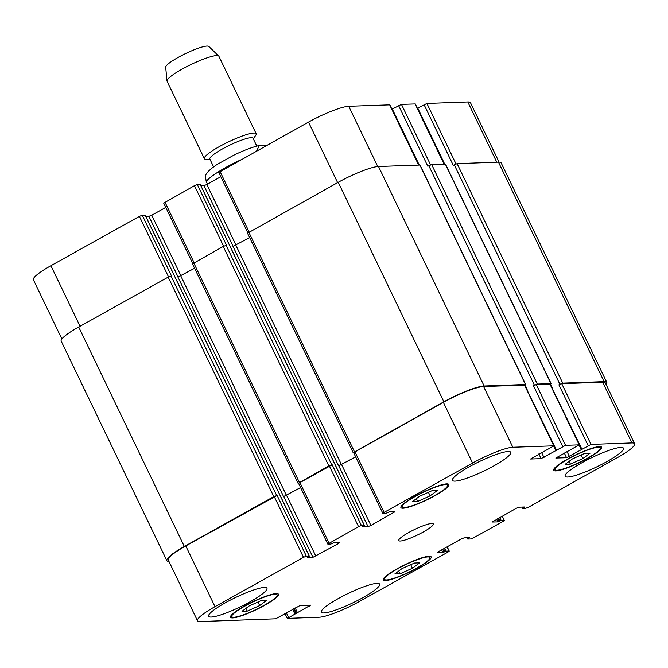 <?xml version="1.0" encoding="UTF-8"?>
<svg xmlns="http://www.w3.org/2000/svg" width="668" height="668" viewBox="0 0 668 668"><rect width="100%" height="100%" fill="white"/><g stroke="black" fill="none" stroke-linecap="round" stroke-linejoin="round"><path stroke-width="1" d="M256.579 151.043L259.309 145.482C252.262 147.135 243.803 150.35 233.925 155.118L217.125 164.462C209.902 169.238 205.986 173.121 205.377 176.101L206.22 181.546L207.472 184.151M259.309 145.482L266.532 145.49M213.61 166.883L209.844 159.059A23.964 3.883 -25.7 0 1 229.759 145.156A23.964 3.883 -25.7 0 1 253.038 138.268L256.804 146.1M210.094 159.569L205.994 159.351A28.757 4.668 -25.7 0 1 204.341 158.675A28.757 4.668 -25.7 0 1 228.239 142A28.757 4.668 -25.7 0 1 256.17 133.734A28.757 4.668 -25.7 0 1 255.677 135.445L253.281 138.777M204.341 158.675L167.058 81.212A28.757 4.668 -25.7 0 1 166.992 80.937A28.757 4.668 -25.7 0 1 190.956 64.537A28.757 4.668 -25.7 0 1 218.728 56.037A28.757 4.668 -25.7 0 1 218.895 56.271L256.17 133.734M166.992 80.937L165.681 67.192A23.964 3.883 -25.7 0 1 185.654 53.523A23.964 3.883 -25.7 0 1 208.8 46.443L218.728 56.037M399.998 573.82L394.755 574.012L401.961 568.627L414.419 563.049L419.663 562.857L412.457 568.243L399.998 573.82L398.679 571.073M412.457 568.243L410.745 564.694M570.422 464.118L565.178 464.31L572.384 458.924L584.834 453.347L590.086 453.155L582.88 458.549L570.422 464.118L569.103 461.379M582.88 458.549L581.168 454.991M417.675 501.434L412.432 501.626L419.638 496.24L432.087 490.663L437.34 490.471L430.134 495.856L417.675 501.434L416.356 498.695M430.134 495.856L428.422 492.308M247.252 611.136L242.008 611.329L249.214 605.943L261.672 600.365L266.916 600.173L259.71 605.559L247.252 611.136L245.933 608.389M259.71 605.559L257.998 602.01M404.24 507.563A25.167 4.083 154.3 0 0 430.626 497.743A25.167 4.083 154.3 0 0 447.56 485.135A25.167 4.083 154.3 0 0 423.111 492.374A25.167 4.083 154.3 0 0 402.211 506.962A25.167 4.083 154.3 0 0 404.24 507.563M403.054 508.214A26.603 4.317 -25.7 0 1 400.909 507.588A26.603 4.317 -25.7 0 1 423.011 492.166A26.603 4.317 -25.7 0 1 448.854 484.517A26.603 4.317 -25.7 0 1 430.96 497.835A26.603 4.317 -25.7 0 1 403.054 508.214M556.987 470.247A25.167 4.083 154.3 0 0 583.373 460.427A25.167 4.083 154.3 0 0 600.307 447.819A25.167 4.083 154.3 0 0 575.858 455.058A25.167 4.083 154.3 0 0 554.958 469.646A25.167 4.083 154.3 0 0 556.987 470.247M555.801 470.907A26.603 4.317 -25.7 0 1 553.655 470.272A26.603 4.317 -25.7 0 1 575.758 454.85A26.603 4.317 -25.7 0 1 601.601 447.201A26.603 4.317 -25.7 0 1 583.707 460.528A26.603 4.317 -25.7 0 1 555.801 470.907M386.563 579.949A25.167 4.083 154.3 0 0 412.958 570.13A25.167 4.083 154.3 0 0 429.883 557.521A25.167 4.083 154.3 0 0 405.443 564.761A25.167 4.083 154.3 0 0 384.534 579.348A25.167 4.083 154.3 0 0 386.563 579.949M385.386 580.601A26.603 4.317 -25.7 0 1 383.24 579.974A26.603 4.317 -25.7 0 1 405.342 564.543A26.603 4.317 -25.7 0 1 431.177 556.895A26.603 4.317 -25.7 0 1 413.283 570.221A26.603 4.317 -25.7 0 1 385.386 580.601M233.817 617.257A25.167 4.083 154.3 0 0 260.211 607.437A25.167 4.083 154.3 0 0 277.136 594.837A25.167 4.083 154.3 0 0 252.696 602.068A25.167 4.083 154.3 0 0 231.788 616.664A25.167 4.083 154.3 0 0 233.817 617.257M232.639 617.917A26.603 4.317 -25.7 0 1 230.493 617.282A26.603 4.317 -25.7 0 1 252.596 601.86A26.603 4.317 -25.7 0 1 278.431 594.211A26.603 4.317 -25.7 0 1 260.537 607.538A26.603 4.317 -25.7 0 1 232.639 617.917M455.067 481.119A32.356 5.244 -25.7 0 1 452.453 480.35A32.356 5.244 -25.7 0 1 479.332 461.588A32.356 5.244 -25.7 0 1 510.761 452.286A32.356 5.244 -25.7 0 1 488.993 468.493A32.356 5.244 -25.7 0 1 455.067 481.119M211.247 617.057A32.356 5.244 -25.7 0 1 208.633 616.288A32.356 5.244 -25.7 0 1 235.512 597.526A32.356 5.244 -25.7 0 1 266.941 588.224A32.356 5.244 -25.7 0 1 245.181 604.431A32.356 5.244 -25.7 0 1 211.247 617.057M323.938 612.965A32.356 5.244 -25.7 0 1 321.333 612.197A32.356 5.244 -25.7 0 1 348.212 593.434A32.356 5.244 -25.7 0 1 379.641 584.133A32.356 5.244 -25.7 0 1 357.873 600.34A32.356 5.244 -25.7 0 1 323.938 612.965M567.758 477.027A32.356 5.244 -25.7 0 1 565.145 476.259A32.356 5.244 -25.7 0 1 592.032 457.505A32.356 5.244 -25.7 0 1 623.461 448.195A32.356 5.244 -25.7 0 1 601.693 464.402A32.356 5.244 -25.7 0 1 567.758 477.027M287.449 618.393L310.603 605.15L300.057 605.534L275.634 618.818L200.2 621.557A33.55 5.444 -25.7 0 1 197.494 620.756A33.55 5.444 -25.7 0 1 215.004 606.669L303.489 557.337L306.361 556.21L309.267 556.102L307.439 557.504L312.983 557.304L338.668 543.451L339.728 542.391L334.184 542.591L330.902 544.044L327.796 544.094L358.541 526.643L361.413 525.516L364.402 525.432L362.499 526.81L368.043 526.601L370.915 525.474L394.972 511.755L389.235 511.897L385.954 513.35L382.856 513.4L384.1 512.389L472.585 463.058A33.55 5.444 -25.7 0 1 512.84 447.251L553.931 445.823L530.576 459.008L541.122 458.624L565.545 445.339L579.181 444.846L555.834 458.031L566.564 457.705L590.996 444.412L631.895 442.926A33.55 5.444 -25.7 0 1 634.6 443.727A33.55 5.444 -25.7 0 1 617.09 457.814L528.605 507.146L525.733 508.273L522.743 508.356L524.656 506.987L519.111 507.187L516.23 508.315L492.174 522.034L497.91 521.892L501.192 520.439L504.298 520.389L503.046 521.399L473.554 537.84L470.673 538.976L467.692 539.051L469.596 537.682L464.051 537.882L461.179 539.009L438.367 551.726L437.315 552.787L442.859 552.586L446.14 551.133L449.046 551.033L447.994 552.094L359.509 601.425A33.55 5.444 -25.7 0 1 319.254 617.232L287.449 618.393M400.316 541.013A19.172 3.106 -25.7 0 1 398.771 540.554A19.172 3.106 -25.7 0 1 414.694 529.44A19.172 3.106 -25.7 0 1 433.323 523.929A19.172 3.106 -25.7 0 1 420.422 533.532A19.172 3.106 -25.7 0 1 400.316 541.013M61.873 338.96L33.4 279.8A33.55 5.444 -25.7 0 1 50.91 265.705L139.395 216.374L142.267 215.246L145.223 215.238M145.874 216.449L148.889 216.34L151.77 215.213L165.764 207.406M192.76 263.501L163.702 203.13L194.446 185.679L197.327 184.552L200.275 184.543M200.926 185.754L203.949 185.646L206.821 184.518L220.816 176.711M247.811 232.806L218.762 172.436L308.491 122.102A33.55 5.444 -25.7 0 1 348.746 106.287L389.836 104.859L418.794 165.029M391.941 109.235L401.46 104.375L415.279 103.941L444.237 164.103M417.383 108.316L426.902 103.457L467.8 101.97A33.55 5.444 -25.7 0 1 470.506 102.763L499.079 162.132M249.648 237.574L232.99 246.383L338.626 465.88L355.643 456.862M197.327 184.552L226.552 245.29L223.221 246.434L192.476 263.885L298.112 483.373L328.856 465.922L332.188 464.778L361.413 525.516M194.588 268.269L177.938 277.078L283.574 496.575L300.592 487.556M142.267 215.246L171.501 275.984L168.169 277.128L78.699 327.011A33.55 5.444 154.3 0 0 61.189 341.097L166.825 560.586A33.55 5.444 -25.7 0 1 184.335 546.499L273.805 496.616L277.128 495.472L306.361 556.21M634.6 443.727L605.375 382.989A33.55 5.444 -25.7 0 0 602.661 382.196L561.771 383.683L558.891 384.81L559.876 384.259L562.748 383.131L604.106 381.628A33.55 5.444 -25.7 0 1 606.811 382.43L501.175 162.934A33.55 5.444 154.3 0 0 498.47 162.14L457.112 163.643L453.255 165.313L424.03 104.584M579.373 444.896L550.148 384.167L536.32 384.601L533.448 385.737L537.306 384.058L551.125 383.616L445.498 164.128L431.67 164.562L427.812 166.24L398.579 105.511M525.683 384.543L420.047 165.046L378.505 166.491A33.55 5.444 154.3 0 0 338.25 182.297L247.536 233.19L353.172 452.679L443.886 401.794A33.55 5.444 -25.7 0 1 484.133 385.987L525.491 384.484L524.814 385.327M197.494 620.756L168.261 560.026A33.55 5.444 -25.7 0 1 185.771 545.931L277.128 495.472M283.574 496.575L300.625 487.632M327.796 544.094L298.571 483.356L332.188 464.778M338.626 465.88L355.685 456.937M382.856 513.4L353.623 452.662L443.36 402.328A33.55 5.444 -25.7 0 1 483.607 386.513L524.697 385.085L553.931 445.823M168.921 561.387A33.55 5.444 -25.7 0 1 166.825 560.586M606.811 382.43A33.55 5.444 -25.7 0 1 606.126 384.568M298.596 483.423L298.112 483.373M551.125 383.616L550.257 384.401M353.656 452.729L353.172 452.679M206.22 181.546A38.343 6.221 -25.7 0 1 240.597 159.953M80.051 326.26L50.91 265.705M168.536 276.928L139.395 216.374M180.961 275.867L151.77 215.213M178.114 277.061L148.889 216.34M194.096 262.674L164.954 202.128M223.588 246.233L194.446 185.679M236.013 245.173L206.821 184.518M233.165 246.367L203.949 185.646M249.147 231.98L220.006 171.434M337.632 182.648L308.491 122.102M377.737 166.541L348.746 106.287M418.627 165.038L389.644 104.809M419.237 165.013L392.291 109.018M430.568 164.862L401.46 104.375M444.078 164.111L415.087 103.882M444.688 164.094L417.734 108.091M456.01 163.936L426.902 103.457M496.792 162.199L467.8 101.97M286.296 612.731L288.501 617.324M293.661 608.623L295.949 613.366M292.584 609.224L294.797 613.817M294.029 608.423L296.4 613.349M295.106 607.822L297.552 612.898M309.059 605.2L309.543 606.21M185.771 545.931L215.004 606.669M274.256 496.608L303.489 557.337M283.758 496.566L312.983 557.304M286.63 495.439L315.855 556.168M338.183 542.449L338.668 543.451M299.815 482.354L329.048 543.084M329.316 465.905L358.541 526.643M338.81 465.872L368.043 526.601M341.682 464.744L370.915 525.474M393.235 511.755L393.719 512.757M354.875 451.66L384.1 512.389M443.36 402.328L472.585 463.058M483.607 386.513L512.84 447.251M524.505 385.035L553.73 445.765M538.859 453.923L541.122 458.624M541.548 452.42L543.994 457.496M553.739 446.124L555.993 450.808M526.801 389.461L556.386 449.973M536.32 384.601L565.545 445.339M533.448 385.737L562.673 446.466M549.956 384.108L579.181 444.846M564.301 452.996L566.564 457.705M566.998 451.493L569.445 456.57M579.181 445.205L581.436 449.881M552.252 388.542L581.828 449.055M561.771 383.683L590.996 444.412M558.891 384.81L588.124 445.539M602.661 382.196L631.895 442.926M522.81 507.054L523.244 507.956M498.695 518.092L500.048 520.89M497.71 518.644L499.063 521.441M502.111 516.189L504.106 520.339M447.051 546.883L449.046 551.033M444.721 548.186L446.14 551.133M444.988 551.584L443.644 548.787M442.659 549.338L444.003 552.135M441.581 549.939L442.859 552.586M467.759 537.748L468.193 538.65M499.773 517.491L501.192 520.439M497.91 521.892L496.633 519.236M604.106 381.628L498.47 162.14M562.748 383.131L457.112 163.643M559.876 384.259L454.24 164.771M552.603 388.317L550.607 384.175M550.933 383.557L445.297 164.069M537.306 384.058L431.67 164.562M534.425 385.185L428.789 165.689M527.152 389.244L525.157 385.102M525.491 384.484L419.855 164.988M484.133 385.987L378.505 166.491M443.886 401.794L338.25 182.297M354.416 451.677L248.788 232.18M341.507 464.753L235.871 245.256M364.327 525.407L200.233 184.452M331.729 464.794L226.101 245.306M328.856 465.922L223.221 246.434M299.364 482.371L193.728 262.875M286.447 495.447L180.811 275.951M309.267 556.102L145.173 215.146M276.677 495.489L171.041 276.001M273.805 496.616L168.169 277.128M184.335 546.499L78.699 327.011M401.602 505.701L402.211 506.962M446.95 483.874L447.56 485.135M554.348 468.385L554.958 469.646M599.697 446.558L600.307 447.819M383.925 578.087L384.534 579.348M429.282 556.26L429.883 557.521M231.178 615.403L231.788 616.664M276.535 593.576L277.136 594.837M285.152 613.959L287.257 618.334M553.805 446.057L555.885 450.374M579.248 445.139L581.327 449.455M502.236 516.114L504.298 520.389M447.184 546.808L449.238 551.083M467.692 539.051L467.074 537.773M522.743 508.356L522.125 507.079M364.402 525.432L200.308 184.468M309.342 556.127L145.257 215.163"/></g></svg>
